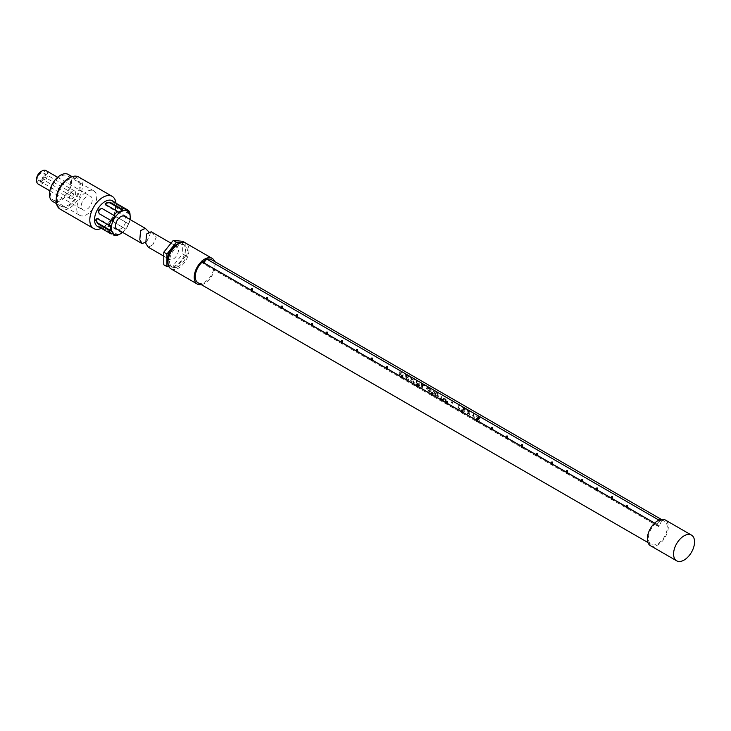 <?xml version="1.0" encoding="UTF-8"?>
<svg xmlns="http://www.w3.org/2000/svg" width="731" height="731" viewBox="0 0 731 731"><rect width="100%" height="100%" fill="white"/><g stroke="black" fill="none" stroke-linecap="round" stroke-linejoin="round"><path stroke-width="0.55" stroke-dasharray="3.65 2.74" d="M478.421 418.498L478.805 419.512L477.654 418.735L478.211 418.625L478.622 419.612L477.809 419.146L478.211 418.625M479.573 418.79L479.445 417.264L477.252 415.957L476.85 416.451L477.672 417.812L476.795 418.296L477.16 419.174L479.253 420.389L479.627 419.932L478.979 418.799L479.783 418.37L478.257 416.359L477.179 416.003L476.676 416.551L477.462 417.931L476.795 418.296M476.987 418.187L479.253 420.389L479.819 419.822L478.979 418.799M477.179 416.003L476.676 416.551L477.179 416.003M477.571 417.136L478.704 417.328L478.695 418.187L477.727 417.611L477.891 416.716L477.571 417.136M478.43 417.949L477.891 416.716L479.061 417.785L478.229 418.068M477.672 417.812L477.16 417.821L477.672 417.812M658.942 520.125L660.239 520.874L655.415 523.661A13.359 7.712 120 0 0 653.304 525.854A13.359 7.712 120 0 0 651.147 544.376A13.359 7.712 120 0 0 662.359 539.77A13.359 7.712 120 0 0 664.506 521.24A13.359 7.712 120 0 0 660.239 520.874M198.037 282.769A13.359 7.712 120 0 0 209.24 278.164A13.359 7.712 120 0 0 211.387 259.642M451.191 402.233L452.973 403.256A13.359 7.712 120 0 0 452.937 402.58L451.155 401.557A13.359 7.712 -60 0 1 451.191 402.233L452.772 403.375L452.772 402.68L450.99 401.648L450.99 402.352M400.168 374.848L399.236 374.309A13.359 7.712 -60 0 0 399.336 372.664A13.359 7.712 -60 0 0 399.172 370.718L400.058 371.229A13.359 7.712 120 0 1 400.222 373.175A13.359 7.712 120 0 1 400.222 373.504L401.959 372.326L402.918 372.883A13.359 7.712 120 0 1 403.083 374.829A13.359 7.712 120 0 1 402.982 376.474L402.096 375.962A13.359 7.712 -60 0 0 402.196 374.318A13.359 7.712 -60 0 0 402.169 373.495L400.058 374.912L401.986 373.596L401.986 376.026L402.872 376.538L402.872 372.901L401.922 372.353L400.012 373.623L400.012 371.247L399.126 370.745L399.126 374.373L400.058 374.912M406.144 375.259L408.784 376.776A13.359 7.712 120 0 0 408.702 376.218L405.102 374.144A13.359 7.712 -60 0 1 405.276 376.09A13.359 7.712 -60 0 1 405.175 377.735L408.675 379.764A13.359 7.712 120 0 0 408.739 379.106L406.189 377.635A13.359 7.712 120 0 0 406.226 376.812L408.602 378.183A13.359 7.712 120 0 0 408.602 378.009A13.359 7.712 120 0 0 408.592 377.571L406.217 376.2A13.359 7.712 120 0 0 406.144 375.259L408.656 376.849L408.656 376.237L405.065 374.171L405.065 377.799L408.565 379.828L408.565 379.206L406.016 377.735L406.016 376.931L408.391 378.302L408.391 377.689L406.016 376.319L406.016 375.332M412.357 379.636L413.408 378.987L414.596 379.627L413.152 380.467L414.523 383.135L412.942 380.586L414.559 379.645L413.408 378.987L412.357 379.636L410.164 377.114L411.781 379.937L410.319 380.833L411.434 381.481L412.375 380.86L414.413 383.199M412.54 379.526L410.21 377.086L411.992 379.818L410.429 380.769L411.544 381.418L412.586 380.741L413.417 382.496L414.523 383.135M417.182 383.327L419.366 384.342A13.359 7.712 120 0 0 419.356 383.729L417.383 382.596A13.359 7.712 120 0 0 417.227 381.143L416.277 380.586A13.359 7.712 -60 0 1 416.442 382.541A13.359 7.712 -60 0 1 416.341 384.186L419.576 386.059A13.359 7.712 120 0 0 419.64 385.401L417.182 384.186L417.182 383.327L419.155 384.46L419.155 383.848L417.182 382.706L417.182 381.162L416.231 380.613L416.231 384.25L419.466 386.114L419.466 385.502M419.64 385.401L417.355 384.086A13.359 7.712 120 0 0 417.392 383.208M422.545 384.725L424.912 386.087A13.359 7.712 120 0 0 424.83 385.529L421.504 383.611A13.359 7.712 -60 0 1 421.668 385.557A13.359 7.712 -60 0 1 421.577 387.174L422.527 387.722A13.359 7.712 120 0 0 422.628 386.114A13.359 7.712 120 0 0 422.545 384.725L424.784 386.169L424.784 385.548L421.458 383.629L421.458 387.238L422.417 387.786L422.417 384.798M431.226 391.076L430.559 391.907L427.836 390.729L426.676 388.444L427.178 387.247L426.447 388.307L427.717 390.802L430.404 391.999L431.034 390.975L430.413 389.23L428.75 387.777L426.849 387.393L428.777 387.759L430.513 389.175L431.235 390.847L430.806 391.807M436.581 392.319L437.595 392.894L438.81 397.152L437.842 396.604L437.184 393.607L436.297 395.709L435.155 395.051L434.36 392.017L433.584 394.146L432.606 393.58L433.666 390.637L434.698 391.231L435.786 394.402L436.041 393.854L436.581 392.319L435.594 394.512L434.662 391.249L433.629 390.656L432.496 393.644L433.474 394.201L434.187 392.118L435.046 395.115L436.188 395.773L437.01 393.707L437.732 396.668L438.701 397.216L437.549 392.922L436.535 392.337M442.52 399.373L441.606 398.843A13.359 7.712 120 0 0 441.716 397.134A13.359 7.712 120 0 0 441.716 396.823L441.095 396.467A13.359 7.712 -60 0 1 441.095 396.778A13.359 7.712 -60 0 1 440.985 398.486L439.98 398.422L442.419 399.83A13.359 7.712 120 0 0 442.52 399.373L441.506 398.907L441.506 396.942L440.884 396.586L440.884 398.55M440.985 398.486L440.08 397.966A13.359 7.712 -60 0 1 440.016 398.395L442.419 399.428M446.074 401.31L445.563 399.044L444.96 398.697L444.265 400.259A13.359 7.712 120 0 0 444.357 398.66A13.359 7.712 120 0 0 444.357 398.349L443.781 398.011A13.359 7.712 -60 0 1 443.781 398.331A13.359 7.712 -60 0 1 443.616 400.469L444.539 401.008L445.261 399.629L445.645 401.648L446.577 402.187A13.359 7.712 120 0 0 446.751 400.04A13.359 7.712 120 0 0 446.742 399.729L446.166 399.391A13.359 7.712 -60 0 1 446.175 399.702A13.359 7.712 -60 0 1 446.074 401.31L444.759 398.815L444.146 400.323L444.146 398.468L443.571 398.13L443.571 400.497L444.503 401.036L445.06 399.738L445.608 401.675L446.54 402.205L446.54 399.848L445.965 399.51L445.965 401.374M457.725 407.076L459.717 409.241A13.359 7.712 120 0 0 459.817 407.587A13.359 7.712 120 0 0 459.653 405.632L458.748 405.111A13.359 7.712 -60 0 1 458.913 407.066A13.359 7.712 -60 0 1 458.904 407.651L457.743 406.436A13.359 7.712 -60 0 1 457.725 407.076L459.607 409.305L459.607 405.659L458.702 405.138L458.702 407.761L457.533 406.555L457.533 407.194M464.56 410.228L465.419 409.908L464.879 408.876L462.677 407.56L462.275 407.971L464.496 409.397L463.472 409.296L463.984 411.151L464.322 410.831L462.367 409.725L463.052 411.041L464.852 411.836L465.227 411.398L464.359 410.356L465.245 410L464.797 408.921L462.595 407.606L462.111 408.062L463.655 408.51L464.322 409.497L463.271 409.415L463.984 411.151L462.175 409.844L462.44 410.52L464.706 411.918L464.359 410.356M462.677 407.56L462.111 408.062L462.677 407.56M466.99 411.717L467.502 410.456L469.677 411.681L470.261 413.362L469.741 414.605L467.602 413.38L466.99 411.717L467.456 413.463L469.823 414.568L469.594 411.727L467.502 410.456L467.191 411.599M472.272 415.482L474.264 417.648A13.359 7.712 120 0 0 474.364 415.985A13.359 7.712 120 0 0 474.2 414.029L473.295 413.508A13.359 7.712 -60 0 1 473.46 415.464A13.359 7.712 -60 0 1 473.45 416.049L472.29 414.833A13.359 7.712 -60 0 1 472.272 415.482L474.154 417.703L474.154 414.057L473.249 413.536L473.249 416.158L472.08 414.961L472.08 415.592M479.399 420.307L479.819 419.822L479.399 420.307M479.774 418.68L479.189 418.68M201.272 284.642A14.839 8.571 120 0 0 209.742 278.931A14.839 8.571 120 0 0 214.622 261.506M171.054 268.907A14.839 8.571 120 0 0 183.508 263.79A14.839 8.571 120 0 0 185.893 243.204M174.197 249.49A12.61 7.283 120 0 0 172.169 266.979A12.61 7.283 120 0 0 182.75 262.63A12.61 7.283 120 0 0 184.788 245.132A12.61 7.283 120 0 0 174.197 249.49M168.039 263.315A12.61 7.283 120 0 0 170.067 265.773A12.61 7.283 120 0 0 180.658 261.415A12.61 7.283 120 0 0 182.686 243.926A12.61 7.283 120 0 0 179.543 243.396M181.498 242.71L185.674 243.085M185.82 243.167L185.82 255.695L176.381 267.436L169.025 266.788M176.381 267.436L173.229 265.618L163.79 264.777M185.82 255.695L182.677 253.876L173.229 265.618M182.677 241.285L182.677 253.876M654.574 523.177L655.415 523.661M650.407 545.664A14.839 8.571 120 0 0 662.862 540.538A14.839 8.571 120 0 0 665.247 519.96M656.255 524.026L658.357 526.448L659.399 525.845L661.5 520.993L656.255 524.026L655.204 523.423M658.357 526.448L203.136 263.635L204.086 263.087M202.085 261.817L201.034 261.205L203.136 263.635M659.399 525.845L654.647 523.094M627.527 507.442L626.641 506.93M612.523 498.78L611.628 498.259M597.519 490.117L596.624 489.596M582.506 481.446L581.62 480.934M567.503 472.783L566.616 472.272M552.499 464.121L551.603 463.609M537.495 455.459L536.6 454.947M522.482 446.796L521.596 446.285M507.478 438.134L506.592 437.613M492.475 429.472L491.579 428.951M477.471 420.8L476.575 420.288M462.458 412.138L461.572 411.626M447.454 403.475L446.568 402.964M432.45 394.813L431.555 394.301M417.447 386.151L416.551 385.639M402.434 377.488L401.547 376.968M387.43 368.826L386.544 368.305M372.426 360.155L371.54 359.643M357.422 351.492L356.527 350.981M342.41 342.83L341.523 342.318M327.406 334.168L326.519 333.656M312.402 325.505L311.516 324.993M297.398 316.843L296.503 316.322M282.394 308.18L281.499 307.66M267.382 299.509L266.495 298.997M252.378 290.847L251.491 290.335M252.25 291.377L251.491 291.194L252.25 291.377M267.254 300.048L266.495 299.865L267.254 300.048M282.257 308.71L281.499 308.528L282.257 308.71M297.261 317.373L296.503 317.19L297.261 317.373M312.274 326.035L311.516 325.852L312.274 326.035M327.278 334.697L326.519 334.515L327.278 334.697M342.282 343.36L341.523 343.177L342.282 343.36M357.285 352.022L356.527 351.839L357.285 352.022M372.298 360.685L371.54 360.511L372.298 360.685M387.302 369.356L386.544 369.173L387.302 369.356M402.306 378.018L401.547 377.836L402.306 378.018M417.31 386.681L416.551 386.498L417.31 386.681M432.323 395.343L431.555 395.16L432.323 395.343M447.326 404.005L446.568 403.823L447.326 404.005M462.33 412.668L461.572 412.485L462.33 412.668M477.334 421.33L476.575 421.157L477.334 421.33M492.347 430.002L491.579 429.819L492.347 430.002M507.351 438.664L506.592 438.481L507.351 438.664M522.354 447.326L521.596 447.144L522.354 447.326M537.358 455.989L536.6 455.806L537.358 455.989M552.371 464.651L551.603 464.468L552.371 464.651M567.375 473.313L566.616 473.131L567.375 473.313M582.379 481.976L581.62 481.802L582.379 481.976M597.382 490.647L596.624 490.464L597.382 490.647M612.395 499.31L611.628 499.127L612.395 499.31M627.399 507.972L626.641 507.789L627.399 507.972M207.339 258.783L206.288 258.18L201.034 261.205M205.585 259.797L206.288 258.18M661.5 520.993L660.449 520.39M167.984 256.06A7.42 4.285 -60 0 1 171.218 248.595A7.42 4.285 -60 0 1 176.939 246.603A7.42 4.285 -60 0 1 178.474 250.002A7.42 4.285 -60 0 1 175.239 257.467A7.42 4.285 -60 0 1 169.519 259.459A7.42 4.285 -60 0 1 167.984 256.06M151.363 231.837L156.27 237.182L152.934 244.647L148.183 247.142M468.525 413.874L468.224 411.233L469.01 411.973L469.028 413.764L468.525 413.874M468.224 413.627L469.22 413.655L469.174 411.882L468.023 411.425L468.032 413.225M427.982 389.934L428.914 390.811L430.248 390.509L428.869 388.335L427.964 388.088L427.434 388.901L427.809 388.179L429.682 389.257L429.691 391.149L427.79 390.043L427.964 388.088L427.79 390.043M430.257 390.299L429.691 391.149L430.248 390.509M70.98 198.933A4.45 2.568 -60 0 1 70.267 198.722A4.45 2.568 -60 0 1 69.975 194.144A4.45 2.568 -60 0 1 74.005 190.809A4.45 2.568 -60 0 1 74.717 191.01A4.45 2.568 -60 0 1 75.01 195.588A4.45 2.568 -60 0 1 70.98 198.933M72.99 193.514A1.48 0.859 -60 0 1 73.237 193.587A1.48 0.859 -60 0 1 73.328 195.113A1.48 0.859 -60 0 1 71.985 196.219A1.48 0.859 -60 0 1 71.748 196.155A1.48 0.859 -60 0 1 71.647 194.629A1.48 0.859 -60 0 1 72.99 193.514M43.659 179.863A1.48 0.859 -60 0 1 43.412 179.799A1.48 0.859 -60 0 1 43.202 179.561A1.48 0.859 -60 0 1 43.412 178.081A1.48 0.859 -60 0 1 44.591 177.158A1.48 0.859 -60 0 1 44.664 177.158A1.48 0.859 -60 0 1 44.902 177.222A1.48 0.859 -60 0 1 45.002 178.748A1.48 0.859 -60 0 1 43.659 179.863M39.501 180.758A4.45 2.568 -60 0 1 38.78 180.548A4.45 2.568 -60 0 1 38.487 175.97A4.45 2.568 -60 0 1 42.517 172.635A4.45 2.568 -60 0 1 43.239 172.836A4.45 2.568 -60 0 1 43.531 177.414A4.45 2.568 -60 0 1 39.501 180.758M41.009 171.547A6.305 3.646 -60 0 1 43.147 170.935A6.305 3.646 -60 0 1 44.92 176.902A6.305 3.646 -60 0 1 38.871 182.448A6.305 3.646 -60 0 1 36.55 179.269M45.952 170.551A7.794 4.496 -60 0 1 46.473 178.565A7.794 4.496 -60 0 1 39.419 184.404A7.794 4.496 -60 0 1 38.167 184.048M84.083 210.19A7.794 4.496 -60 0 1 82.822 209.834A7.794 4.496 -60 0 1 82.311 201.82A7.794 4.496 -60 0 1 89.365 195.972A7.794 4.496 -60 0 1 90.617 196.337A7.794 4.496 -60 0 1 91.128 204.351A7.794 4.496 -60 0 1 84.083 210.19M81.945 215.947A14.099 8.142 -60 0 1 79.67 215.298A14.099 8.142 -60 0 1 78.738 200.787A14.099 8.142 -60 0 1 91.503 190.224A14.099 8.142 -60 0 1 93.769 190.873A14.099 8.142 -60 0 1 94.701 205.374A14.099 8.142 -60 0 1 81.945 215.947M55.711 200.797A14.099 8.142 -60 0 1 53.436 200.148A14.099 8.142 -60 0 1 52.504 185.647A14.099 8.142 -60 0 1 65.269 175.074A14.099 8.142 -60 0 1 67.535 175.732A14.099 8.142 -60 0 1 68.467 190.234A14.099 8.142 -60 0 1 55.711 200.797M68.275 174.444A15.579 9 -60 0 1 69.308 190.471A15.579 9 -60 0 1 55.2 202.149A15.579 9 -60 0 1 52.696 201.436M63.012 206.663A15.579 9 -60 0 1 60.499 205.941A15.579 9 -60 0 1 59.476 189.914A15.579 9 -60 0 1 73.575 178.227A15.579 9 -60 0 1 76.088 178.949A15.579 9 -60 0 1 77.111 194.976A15.579 9 -60 0 1 63.012 206.663M68.805 178.227A17.069 9.85 -60 0 1 74.078 176.875A17.069 9.85 -60 0 1 78.884 193.011A17.069 9.85 -60 0 1 62.51 208.015A17.069 9.85 -60 0 1 56.223 199.417M78.619 176.984A18.549 10.709 -60 0 1 79.843 196.063A18.549 10.709 -60 0 1 63.058 209.971A18.549 10.709 -60 0 1 60.07 209.112M112.437 200.797A14.839 8.571 -60 0 1 115.05 211.423A14.839 8.571 -60 0 1 113.78 215.279A14.839 8.571 -60 0 1 108.106 223.448A14.839 8.571 -60 0 1 99.992 227.186A14.839 8.571 -60 0 1 97.598 226.5M115.946 203.108A18.549 10.709 -60 0 1 115.461 209.66A18.549 10.709 -60 0 1 113.561 215.152A18.549 10.709 -60 0 1 106.781 224.682A18.549 10.709 -60 0 1 101.353 228.383M102.824 228.145L112.017 233.454L98.776 225.806L102.824 228.145L102.386 228.913L113.926 235.583M110.673 225.632L98.511 218.615A2.97 1.718 -120 0 0 97.031 218.468A2.97 1.718 -120 0 0 96.73 218.743M130.027 219.519A13.359 7.712 -60 0 1 122.607 232.367M124.471 216.312A7.42 4.285 -60 0 1 126.006 219.711A7.42 4.285 -60 0 1 122.771 227.177A7.42 4.285 -60 0 1 117.051 229.159M149.352 232.431L150.284 233.728L146.958 241.193L143.002 243.478M118.23 234.843L106.068 227.825A2.97 1.718 180 0 1 105.2 226.619A2.97 1.718 180 0 1 107.037 225.029A2.97 1.718 180 0 1 110.271 225.404L122.424 232.421L121.812 232.796A14.839 8.571 -60 0 0 125.494 228.904L113.515 221.977A2.97 2.421 120 0 1 112.894 218.194A2.97 2.421 120 0 1 116.476 216.842L128.464 223.759A14.839 8.571 -60 0 0 129.99 218.615L129.981 219.337L117.828 212.319A2.97 1.718 60 0 1 115.882 209.706A2.97 1.718 60 0 1 116.339 207.321A2.97 1.718 60 0 1 117.828 207.467L129.981 214.485M122.424 232.421L120.661 233.701M130.209 217.162L129.981 219.337M128.638 223.86L125.668 228.995M128.464 223.759L116.923 217.098C113.387 217.335 112.4 219.053 113.954 222.233L125.494 228.904M129.99 213.772L118.449 207.111L117.07 206.9L118.449 211.953L129.99 218.615M128.638 211.515L116.476 204.497L116.923 203.73L125.494 208.682M121.812 232.796L110.271 226.126L105.2 227.46L106.068 228.547L117.618 235.218M114.986 215.974L102.386 208.701M99.855 214.101L99.416 213.836L99.855 214.101A2.97 2.421 -60 0 0 99.855 214.101L112.017 221.118M116.476 204.497L125.668 209.806M105.282 203.922A2.97 1.718 0 0 0 105.2 204.324A2.97 1.718 0 0 0 106.068 205.53L118.23 212.547M97.89 218.98L98.511 218.615M118.449 211.953L117.828 212.319M118.449 207.111L117.828 207.467M113.954 202.021L113.515 202.789M106.068 204.808L106.068 205.53M106.068 228.547L106.068 227.825M110.271 226.126L110.271 225.404M99.416 227.204L99.855 226.436M661.272 519.375L664.506 521.24M647.913 542.512L651.147 544.376M170.067 265.773L172.169 266.979M182.686 243.926L184.788 245.132M251.491 290.454L251.491 291.194M626.641 507.049L626.641 507.789M611.628 498.387L611.628 499.127M596.624 489.715L596.624 490.464M581.62 481.053L581.62 481.802M566.616 472.39L566.616 473.131M551.603 463.728L551.603 464.468M536.6 455.066L536.6 455.806M521.596 446.403L521.596 447.144M506.592 437.741L506.592 438.481M491.579 429.07L491.579 429.819M476.575 420.407L476.575 421.157M461.572 411.745L461.572 412.485M446.568 403.083L446.568 403.823M431.555 394.42L431.555 395.16M416.551 385.758L416.551 386.498M401.547 377.095L401.547 377.836M386.544 368.433L386.544 369.173M371.54 359.762L371.54 360.511M356.527 351.099L356.527 351.839M341.523 342.437L341.523 343.177M326.519 333.775L326.519 334.515M311.516 325.112L311.516 325.852M296.503 316.45L296.503 317.19M281.499 307.788L281.499 308.528M266.495 299.116L266.495 299.865M171.017 243.185L176.939 246.603M152.934 244.647L148.987 246.923M163.79 256.142L169.519 259.459M71.748 196.155L43.412 179.799M43.202 179.561L42.06 177.295L44.591 177.158M73.237 193.587L44.902 177.222M70.267 198.722L38.78 180.548M74.717 191.01L43.239 172.836M49.845 190.791L82.822 209.834M79.67 215.298L53.436 200.148M93.769 190.873L67.535 175.732M60.499 205.941L56.515 203.638M76.088 178.949L72.104 176.655M115.05 211.423L115.461 209.66M108.106 223.448L106.781 224.682M97.031 218.468L96.3 218.898M146.958 241.193L145.149 242.235M140.59 230.585L144.208 228.501M117.07 206.9L116.339 207.321M112.967 201.217L112.428 202.158M105.2 203.474L105.2 204.324M105.2 227.46L105.2 226.619M98.228 226.747L98.776 225.806M57.63 177.295L90.617 196.337"/><path stroke-width="1.1" d="M661.272 519.375L211.387 259.642A13.359 7.712 120 0 0 207.129 259.267L658.942 520.125M207.129 259.267L202.295 262.054A13.359 7.712 120 0 0 200.184 264.247A13.359 7.712 120 0 0 198.037 282.769L647.913 542.512M214.622 261.506A14.839 8.571 120 0 0 212.127 258.354A14.839 8.571 120 0 0 199.682 263.48A14.839 8.571 120 0 0 197.288 284.057A14.839 8.571 120 0 0 201.272 284.642M212.127 258.354L185.893 243.204A14.839 8.571 120 0 0 173.448 248.33A14.839 8.571 120 0 0 171.054 268.907L197.288 284.057M179.543 243.396A12.61 7.283 120 0 0 172.105 248.275A12.61 7.283 120 0 0 168.039 263.315M169.025 266.788L166.933 266.596L166.933 254.004L176.381 242.253L181.498 242.71M176.381 242.253L173.229 240.435L182.677 241.285L185.82 243.103M166.933 254.004L163.79 252.186L173.229 240.435M166.933 266.596L163.79 264.777L163.79 252.186M202.295 262.054L654.574 523.177M691.48 535.101L665.247 519.96A14.839 8.571 120 0 0 652.801 525.077A14.839 8.571 120 0 0 650.407 545.664L676.641 560.805A14.839 8.571 120 0 0 689.095 555.688A14.839 8.571 120 0 0 691.48 535.101A14.839 8.571 120 0 0 679.035 540.227A14.839 8.571 120 0 0 676.641 560.805M654.647 523.094L627.527 507.442M626.641 506.93L612.523 498.78M611.628 498.259L597.519 490.117M596.624 489.596L582.506 481.446M581.62 480.934L567.503 472.783M566.616 472.272L552.499 464.121M551.603 463.609L537.495 455.459M536.6 454.947L522.482 446.796M521.596 446.285L507.478 438.134M506.592 437.613L492.475 429.472M491.579 428.951L477.471 420.8M476.575 420.288L462.458 412.138M461.572 411.626L447.454 403.475M446.568 402.964L432.45 394.813M431.555 394.301L417.447 386.151M416.551 385.639L402.434 377.488M401.547 376.968L387.43 368.826M386.544 368.305L372.426 360.155M371.54 359.643L357.422 351.492M356.527 350.981L342.41 342.83M341.523 342.318L327.406 334.168M326.519 333.656L312.402 325.505M311.516 324.993L297.398 316.843M296.503 316.322L282.394 308.18M281.499 307.66L267.382 299.509M266.495 298.997L252.378 290.847M251.491 290.335L204.187 263.023L205.585 259.797M251.619 288.59L252.378 288.772L251.619 288.59M627.399 505.55L626.641 505.368L627.399 505.55M612.395 496.879L611.628 496.705L612.395 496.879M597.382 488.217L596.624 488.034L597.382 488.217M582.379 479.554L581.62 479.372L582.379 479.554M567.375 470.892L566.616 470.709L567.375 470.892M552.371 462.23L551.603 462.047L552.371 462.23M537.358 453.567L536.6 453.384L537.358 453.567M522.354 444.905L521.596 444.722L522.354 444.905M507.351 436.243L506.592 436.06L507.351 436.243M492.347 427.571L491.579 427.388L492.347 427.571M477.334 418.909L476.575 418.726L477.334 418.909M462.33 410.246L461.572 410.064L462.33 410.246M447.326 401.584L446.568 401.401L447.326 401.584M432.323 392.922L431.555 392.739L432.323 392.922M417.31 384.259L416.551 384.077L417.31 384.259M402.306 375.597L401.547 375.414L402.306 375.597M387.302 366.925L386.544 366.752L387.302 366.925M372.298 358.263L371.54 358.08L372.298 358.263M357.285 349.601L356.527 349.418L357.285 349.601M342.282 340.938L341.523 340.756L342.282 340.938M327.278 332.276L326.519 332.093L327.278 332.276M312.274 323.614L311.516 323.431L312.274 323.614M297.261 314.951L296.503 314.769L297.261 314.951M282.257 306.28L281.499 306.106L282.257 306.28M267.254 297.618L266.495 297.435L267.254 297.618M163.79 256.142L148.183 247.142L145.771 243.24L146.565 234.039L151.363 231.837L171.017 243.185M49.845 190.791L38.167 184.048A7.794 4.496 -60 0 1 36.55 180.484L36.55 179.269A6.305 3.646 -60 0 1 41.009 171.547L42.06 170.935A7.794 4.496 -60 0 1 44.701 170.195A7.794 4.496 -60 0 1 45.952 170.551L57.63 177.295M36.55 180.484A7.794 4.496 -60 0 1 42.06 170.935M56.515 203.638L52.696 201.436A15.579 9 -60 0 1 51.663 185.4A15.579 9 -60 0 1 65.772 173.722A15.579 9 -60 0 1 68.275 174.444L72.104 176.655M101.353 228.383A18.549 10.709 -60 0 1 96.638 229.36A18.549 10.709 -60 0 1 93.65 228.501L60.07 209.112A18.549 10.709 -60 0 1 56.223 200.623L56.223 199.417A17.069 9.85 -60 0 1 68.294 178.51A17.069 9.85 -60 0 1 68.805 178.227M56.223 200.623A18.549 10.709 -60 0 1 69.344 177.907A18.549 10.709 -60 0 1 75.631 176.125A18.549 10.709 -60 0 1 78.619 176.984L112.199 196.374A18.549 10.709 -60 0 1 115.946 203.108M93.65 228.501A18.549 10.709 -60 0 1 92.426 209.422A18.549 10.709 -60 0 1 109.211 195.515A18.549 10.709 -60 0 1 112.199 196.374M102.386 228.913L97.598 226.5A14.839 8.571 -60 0 1 96.62 211.241A14.839 8.571 -60 0 1 110.052 200.111A14.839 8.571 -60 0 1 112.437 200.797L116.923 203.73M120.661 233.701L117.618 235.218A14.839 8.571 -60 0 1 114.685 235.674A14.839 8.571 -60 0 1 113.926 235.583L114.986 235.163L112.017 233.454L110.957 233.865A14.839 8.571 -60 0 1 109.431 230.493L97.89 223.823L98.511 223.467L110.673 230.484L110.673 225.632L109.431 225.641A14.839 8.571 -60 0 1 110.957 220.506L99.416 213.836C97.534 210.473 98.521 208.755 102.386 208.701L113.926 215.362A14.839 8.571 -60 0 1 117.618 211.469L106.068 204.808L105.2 203.474L110.271 202.386L121.812 209.048A14.839 8.571 -60 0 1 124.745 208.591A14.839 8.571 -60 0 1 125.494 208.682L128.464 210.4A14.839 8.571 -60 0 1 129.99 213.772L130.209 217.162M109.431 225.641L97.89 218.98L96.3 218.898L95.578 220.314L97.89 223.823M99.416 227.204L110.957 233.865M96.73 218.743A2.97 1.718 -120 0 0 96.684 221.164A2.97 1.718 -120 0 0 98.511 223.467M110.673 230.484L109.431 230.493M113.926 215.362L114.986 215.974L112.017 221.118L110.957 220.506M121.812 209.048L122.424 210.126L118.23 212.547L117.618 211.469M122.607 232.367A13.359 7.712 -60 0 1 120.761 233.646A13.359 7.712 -60 0 1 116.238 234.925A13.359 7.712 -60 0 1 112.473 222.297A13.359 7.712 -60 0 1 125.293 210.555A13.359 7.712 -60 0 1 130.209 217.281A13.359 7.712 -60 0 1 130.027 219.519M145.149 242.235L142.207 243.688L117.051 229.159A7.42 4.285 -60 0 1 115.516 225.769A7.42 4.285 -60 0 1 118.751 218.304A7.42 4.285 -60 0 1 124.471 216.312L145.387 228.383L149.352 232.431M142.207 243.688L139.795 239.786L140.59 230.585L145.387 228.383M128.464 210.4L128.638 211.515L125.668 209.806L125.494 208.682L113.954 202.021M102.824 208.956A2.97 2.421 -60 0 0 99.242 210.309A2.97 2.421 -60 0 0 99.855 214.092M122.424 210.126L110.271 203.108A2.97 1.718 0 0 0 107.356 202.67A2.97 1.718 0 0 0 105.282 203.922M112.017 233.454L114.986 235.163M110.271 202.386L110.271 203.108M251.491 288.772L251.491 291.194M252.378 288.772L252.378 291.194M627.527 505.368L627.527 507.789M626.641 505.368L626.641 507.789M612.523 496.705L612.523 499.127M611.628 496.705L611.628 499.127M597.519 488.034L597.519 490.464M596.624 488.034L596.624 490.464M582.506 479.372L582.506 481.802M581.62 479.372L581.62 481.802M567.503 470.709L567.503 473.131M566.616 470.709L566.616 473.131M552.499 462.047L552.499 464.468M551.603 462.047L551.603 464.468M537.495 453.384L537.495 455.806M536.6 453.384L536.6 455.806M522.482 444.722L522.482 447.144M521.596 444.722L521.596 447.144M507.478 436.06L507.478 438.481M506.592 436.06L506.592 438.481M492.475 427.388L492.475 429.819M491.579 427.388L491.579 429.819M477.471 418.726L477.471 421.157M476.575 418.726L476.575 421.157M462.458 410.064L462.458 412.485M461.572 410.064L461.572 412.485M447.454 401.401L447.454 403.823M446.568 401.401L446.568 403.823M432.45 392.739L432.45 395.16M431.555 392.739L431.555 395.16M417.447 384.077L417.447 386.498M416.551 384.077L416.551 386.498M402.434 375.414L402.434 377.836M401.547 375.414L401.547 377.836M387.43 366.752L387.43 369.173M386.544 366.752L386.544 369.173M372.426 358.08L372.426 360.511M371.54 358.08L371.54 360.511M357.422 349.418L357.422 351.839M356.527 349.418L356.527 351.839M342.41 340.756L342.41 343.177M341.523 340.756L341.523 343.177M327.406 332.093L327.406 334.515M326.519 332.093L326.519 334.515M312.402 323.431L312.402 325.852M311.516 323.431L311.516 325.852M297.398 314.769L297.398 317.19M296.503 314.769L296.503 317.19M282.394 306.106L282.394 308.528M281.499 306.106L281.499 308.528M267.382 297.435L267.382 299.865M266.495 297.435L266.495 299.865M146.565 234.039L150.184 231.946M69.344 177.907L68.294 178.51M105.2 203.474L105.2 204.324"/></g></svg>
